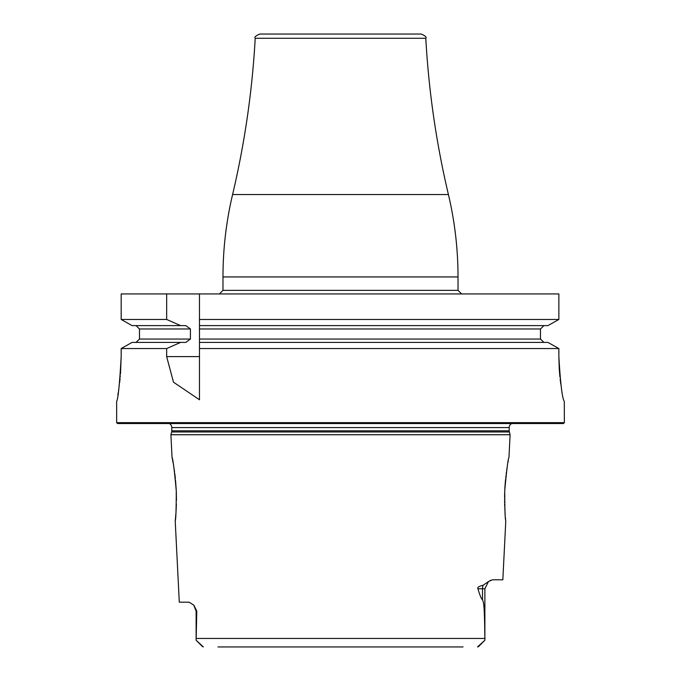 <?xml version="1.0" encoding="UTF-8"?>
<svg xmlns="http://www.w3.org/2000/svg" width="681" height="681" viewBox="0 0 681 681"><rect width="100%" height="100%" fill="white"/><g stroke="black" fill="none" stroke-linecap="round" stroke-linejoin="round"><path stroke-width="1.02" d="M120.494 373.903L121.175 356.614C119.652 383.786 118.145 398.708 116.647 401.39L116.647 422.654L117.549 423.548L563.451 423.548L564.353 422.654L564.302 401.39C562.259 398.666 560.446 383.735 558.863 356.614L559.22 368.489M559.22 368.532L559.918 377.053M560.157 379.206L560.795 384.22M117.873 394.81L118.239 392.605M118.528 390.8L119.005 387.515M119.252 385.718L119.32 385.174M119.635 382.654L120.103 378.287M120.256 376.678L120.333 375.81M121.175 356.614L121.175 348.544L132.046 342.407L185.845 342.407L190.425 339.044L139.486 339.044L136.047 342.407M132.046 325.612L180.601 325.612L166.658 319.466L121.175 319.466L132.046 325.612L121.175 319.466L121.175 293.937L558.863 293.937L558.863 319.466L547.941 325.612L199.473 325.612L199.473 342.407L547.941 342.407L558.863 348.544L547.941 342.407M255.213 38.281C254.132 37.285 255.622 35.872 259.682 34.05L421.318 34.05C425.378 35.872 426.868 37.285 425.787 38.281L255.213 38.281C252.268 91.033 244.726 143.121 232.587 194.545L448.413 194.545C454.806 221.631 458.007 249.093 458.024 276.929L222.976 276.929C222.993 249.093 226.194 221.631 232.587 194.545M166.658 319.466L166.658 293.937M547.941 325.612L558.863 319.466L199.473 319.466L199.473 293.937L199.473 328.974L540.467 328.974L540.467 339.044L199.473 339.044L199.473 348.544L558.863 348.544L558.863 356.614M564.353 422.654L116.647 422.654M199.473 356.614L166.658 356.614L173.476 382.169L199.473 399.764L199.473 342.407M166.658 356.614L166.658 348.544L121.175 348.544L132.046 342.407M199.473 319.466L199.473 325.612M543.923 342.407L540.467 339.044M540.467 328.974L543.923 325.612M180.601 325.612L185.845 325.612L190.425 328.974L190.425 339.044M136.047 325.612L139.486 328.974L139.486 339.044M180.601 342.407L166.658 348.544M511.729 423.548A4.478 4.478 0 0 0 509.201 427.574L509.201 430.809A4.478 4.478 0 0 0 509.354 431.967L510.095 434.742L170.905 434.742L172.038 457.377C172.931 458.713 174.345 469.822 176.26 490.703C176.234 509.711 175.885 519.765 175.213 520.854L179.29 602.183L189.199 602.183L193.889 605.222L196.792 611.138L196.119 640.234L203.355 646.941M169.271 423.548A4.478 4.478 0 0 1 171.799 427.574L171.799 430.809A4.478 4.478 0 0 1 171.646 431.967L170.905 434.742M504.74 490.643L504.74 490.703C504.766 509.711 505.115 519.756 505.787 520.854L502.833 579.795L492.38 579.795L488.413 581.625L484.881 588.75L482.506 588.75L482.506 599.672C483.391 602.813 484.463 600.387 484.863 638.446L196.137 638.446M504.689 491.784L504.74 490.703C506.655 469.83 508.069 458.722 508.962 457.377L510.095 434.742M477.934 588.75C477.083 587.499 478.82 586.324 483.144 585.226A8.955 7.976 -90 0 0 482.506 588.75L477.934 588.75C479.96 595.628 481.484 599.271 482.506 599.672M483.144 585.226L488.558 581.514M490.618 580.238L489.928 580.595M202.461 646.567L196.119 640.234L196.119 611.138L193.668 604.983M175.213 520.854L175.383 519.305M175.451 518.616L175.911 513.321M176.013 511.942L176.064 511.184M176.124 510.095L176.379 503.889M176.439 500.475L176.319 492.031M176.302 491.699L176.26 490.703M176.217 489.682L175.545 480.42M175.375 478.666L175.281 477.807M175.196 477.058L174.796 473.763M174.566 472.001L173.493 465.072M173.085 462.748L172.54 459.896M172.37 459.037L172.038 457.377M508.307 460.654L508.052 462.007M506.945 468.537L506.638 470.571M506.409 472.205L506.204 473.763M506 475.406L505.915 476.096M505.779 477.253L505.719 477.807M505.549 479.475L505.098 484.6M505.03 485.468L504.817 489.035M504.647 493.274L504.561 497.181M504.553 498.764L504.553 499.343M504.57 501.165L504.587 502.569M504.621 503.906L504.689 506.179M504.766 508.06L504.8 508.75M504.902 510.512L505.2 514.768M505.472 517.9L505.583 519.007M463.037 646.95L217.963 646.95M478.53 646.575L477.492 646.95L484.881 640.234L484.863 638.446M484.881 640.234L478.675 646.448L484.881 640.234L484.881 588.75M219.401 293.937L222.976 290.361L458.024 290.361L461.599 293.937M190.425 328.974L139.486 328.974M509.201 427.574L171.799 427.574M509.201 430.809L171.799 430.809M509.354 431.967L171.646 431.967M196.119 611.138L196.792 611.138M458.024 290.361L458.024 276.929M222.976 290.361L222.976 276.929M448.413 194.545C436.274 143.121 428.732 91.033 425.787 38.281"/></g></svg>
